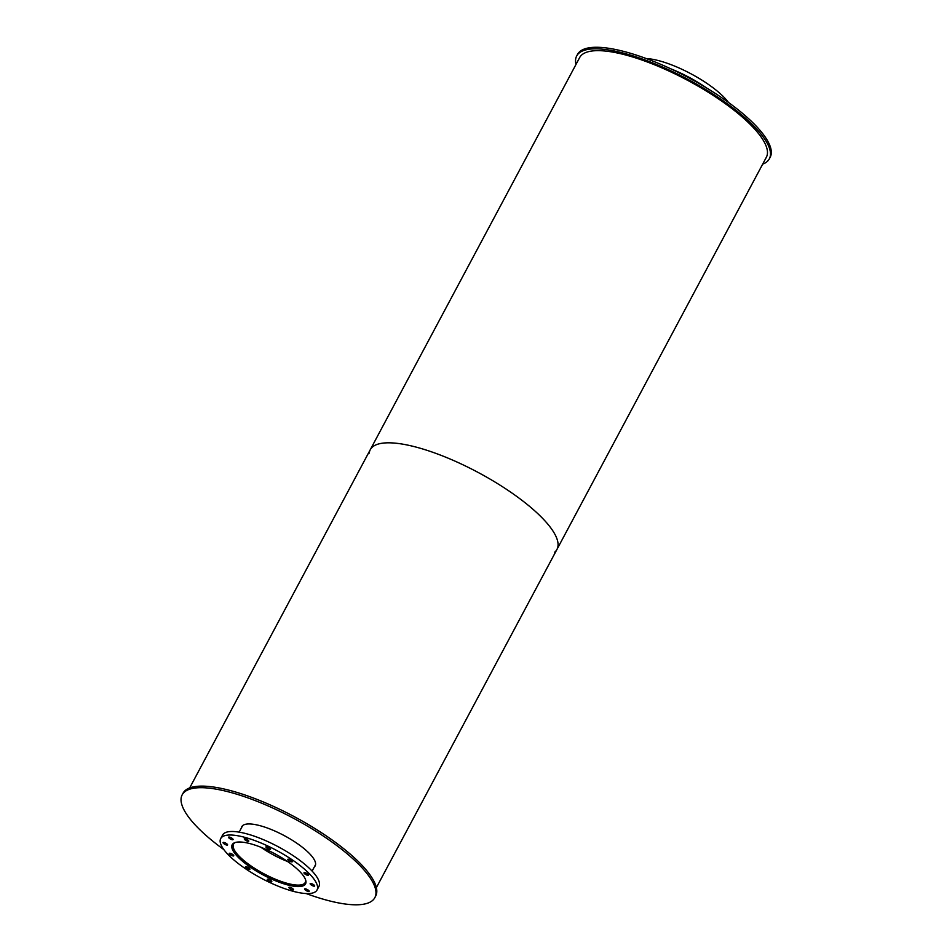<?xml version="1.0" encoding="UTF-8"?>
<svg xmlns="http://www.w3.org/2000/svg" width="952" height="952" viewBox="0 0 952 952"><rect width="100%" height="100%" fill="white"/><g stroke="black" fill="none" stroke-linecap="round" stroke-linejoin="round"><path stroke-width="1.43" d="M670.72 68.794A54.597 15.875 28.1 0 1 706.36 87.822M646.229 58.548A54.597 15.875 28.1 0 1 728.506 102.483M305.651 880.005A40.65 11.817 28.1 0 1 305.259 882.456A40.65 11.817 28.1 0 1 295.441 884.955A40.65 11.817 28.1 0 1 253.22 867.439A40.65 11.817 28.1 0 1 233.526 844.15A40.65 11.817 28.1 0 1 235.358 842.461M260.824 847.221A40.65 11.817 -151.9 0 0 287.528 861.489M305.878 882.778L305.949 882.635A41.352 12.019 28.1 0 1 305.878 882.778A41.352 12.019 28.1 0 1 295.894 885.324A41.352 12.019 28.1 0 1 252.935 867.51A41.352 12.019 28.1 0 1 232.919 843.829A41.352 12.019 28.1 0 1 233.002 843.674M295.525 886.431A41.59 12.09 28.1 0 1 252.328 868.51A41.59 12.09 28.1 0 1 232.193 844.698A41.59 12.09 28.1 0 1 274.569 853.623A41.59 12.09 28.1 0 1 305.556 883.872A41.59 12.09 28.1 0 1 295.525 886.431M291.705 861.881A2.558 0.738 28.1 0 1 289.051 860.786A2.558 0.738 28.1 0 1 287.813 859.323A2.558 0.738 28.1 0 1 290.42 859.87A2.558 0.738 28.1 0 1 292.323 861.727A2.558 0.738 28.1 0 1 291.705 861.881M269.844 849.446A2.558 0.738 28.1 0 1 267.191 848.339A2.558 0.738 28.1 0 1 265.953 846.875A2.558 0.738 28.1 0 1 268.559 847.423A2.558 0.738 28.1 0 1 270.463 849.291A2.558 0.738 28.1 0 1 269.844 849.446M248.163 841.342A2.558 0.738 28.1 0 1 245.509 840.235A2.558 0.738 28.1 0 1 244.271 838.783A2.558 0.738 28.1 0 1 246.865 839.331A2.558 0.738 28.1 0 1 248.769 841.187A2.558 0.738 28.1 0 1 248.163 841.342M232.466 839.759A2.558 0.738 28.1 0 1 229.813 838.652A2.558 0.738 28.1 0 1 228.575 837.189A2.558 0.738 28.1 0 1 231.169 837.736A2.558 0.738 28.1 0 1 233.073 839.593A2.558 0.738 28.1 0 1 232.466 839.759M226.957 845.102A2.558 0.738 28.1 0 1 224.303 844.007A2.558 0.738 28.1 0 1 223.065 842.544A2.558 0.738 28.1 0 1 225.672 843.091A2.558 0.738 28.1 0 1 227.576 844.948A2.558 0.738 28.1 0 1 226.957 845.102M233.133 855.955A2.558 0.738 28.1 0 1 230.479 854.86A2.558 0.738 28.1 0 1 229.242 853.397A2.558 0.738 28.1 0 1 231.836 853.944A2.558 0.738 28.1 0 1 233.752 855.8A2.558 0.738 28.1 0 1 233.133 855.955M249.317 869.414A2.558 0.738 28.1 0 1 246.663 868.307A2.558 0.738 28.1 0 1 245.426 866.844A2.558 0.738 28.1 0 1 248.02 867.391A2.558 0.738 28.1 0 1 249.924 869.247A2.558 0.738 28.1 0 1 249.317 869.414M271.177 881.849A2.558 0.738 28.1 0 1 268.524 880.755A2.558 0.738 28.1 0 1 267.286 879.291A2.558 0.738 28.1 0 1 269.892 879.838A2.558 0.738 28.1 0 1 271.796 881.695A2.558 0.738 28.1 0 1 271.177 881.849M292.859 889.953A2.558 0.738 28.1 0 1 290.205 888.847A2.558 0.738 28.1 0 1 288.968 887.383A2.558 0.738 28.1 0 1 291.574 887.93A2.558 0.738 28.1 0 1 293.478 889.799A2.558 0.738 28.1 0 1 292.859 889.953M308.555 891.536A2.558 0.738 28.1 0 1 305.901 890.441A2.558 0.738 28.1 0 1 304.664 888.978A2.558 0.738 28.1 0 1 307.27 889.525A2.558 0.738 28.1 0 1 309.174 891.381A2.558 0.738 28.1 0 1 308.555 891.536M314.053 886.193A2.558 0.738 28.1 0 1 311.399 885.086A2.558 0.738 28.1 0 1 310.162 883.623A2.558 0.738 28.1 0 1 312.768 884.17A2.558 0.738 28.1 0 1 314.672 886.026A2.558 0.738 28.1 0 1 314.053 886.193M307.889 875.34A2.558 0.738 28.1 0 1 305.235 874.233A2.558 0.738 28.1 0 1 303.997 872.77A2.558 0.738 28.1 0 1 306.603 873.317A2.558 0.738 28.1 0 1 308.507 875.174A2.558 0.738 28.1 0 1 307.889 875.34M303.855 893.369A54.597 15.875 28.1 0 1 247.139 869.831A54.597 15.875 28.1 0 1 220.709 838.569A54.597 15.875 28.1 0 1 276.342 850.291A54.597 15.875 28.1 0 1 317.028 890.001A54.597 15.875 28.1 0 1 303.855 893.369M220.709 838.569L222.601 835.047A54.597 15.875 28.1 0 1 278.234 846.756A54.597 15.875 28.1 0 1 318.92 886.467L317.028 890.001M575.972 64.462A109.194 31.737 28.1 0 1 576.686 55.966L577.531 54.395A109.194 31.737 28.1 0 1 688.796 77.826A109.194 31.737 28.1 0 1 770.168 157.258L769.335 158.829A109.194 31.737 28.1 0 1 762.671 164.149M576.686 55.966A109.194 31.737 28.1 0 1 687.963 79.397A109.194 31.737 28.1 0 1 769.335 158.829M241.427 827.895A41.59 12.09 28.1 0 1 241.82 826.657A41.59 12.09 28.1 0 1 284.196 835.582A41.59 12.09 28.1 0 1 315.183 865.832A41.59 12.09 28.1 0 1 314.386 866.844M223.839 849.601A109.194 31.737 28.1 0 1 182.189 794.813A109.194 31.737 28.1 0 1 293.454 818.244A109.194 31.737 28.1 0 1 374.826 897.677A109.194 31.737 28.1 0 1 348.468 904.4A109.194 31.737 28.1 0 1 306.127 893.535M182.189 794.813L183.022 793.242A109.194 31.737 28.1 0 1 294.287 816.673A109.194 31.737 28.1 0 1 375.659 896.106L374.826 897.677M369.221 453.164A105.827 30.762 28.1 0 1 370.268 449.725A105.827 30.762 28.1 0 1 478.106 472.43A105.827 30.762 28.1 0 1 556.956 549.411A105.827 30.762 28.1 0 1 554.683 552.196M556.956 549.411A105.827 30.762 28.1 0 0 478.106 472.43A105.827 30.762 28.1 0 0 370.268 449.725L579.661 57.56A105.827 30.762 28.1 0 1 687.499 80.266A105.827 30.762 28.1 0 1 766.36 157.247L376.373 887.621M242.629 825.646L239.154 832.143M315.588 864.594L312.113 871.092M370.268 449.725L189.674 787.935"/></g></svg>
